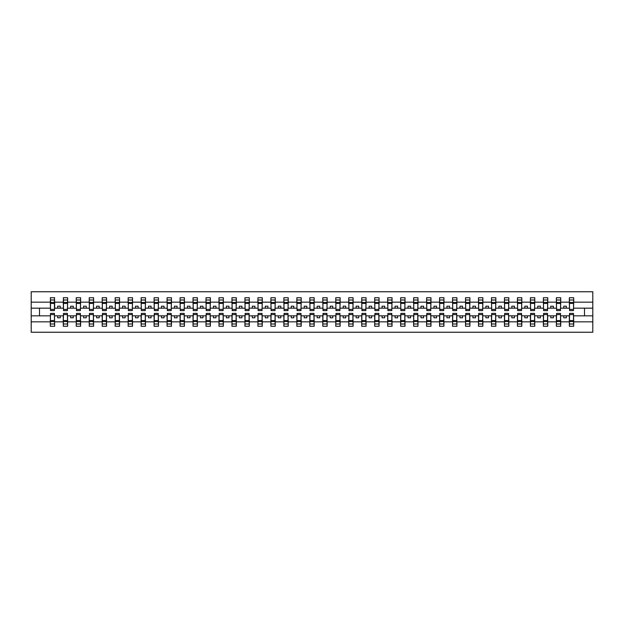 <?xml version="1.0" encoding="UTF-8"?>
<svg xmlns="http://www.w3.org/2000/svg" width="624" height="624" viewBox="0 0 624 624"><rect width="100%" height="100%" fill="white"/><g stroke="black" fill="none" stroke-linecap="round" stroke-linejoin="round"><path stroke-width="0.94" d="M50.505 314.285L50.302 321.836L31.2 321.836L31.2 332.241L592.8 332.241L592.8 321.836L573.698 321.836L573.698 326.274L569.338 326.274L569.548 313.404L573.495 313.404L573.495 320.564L569.548 320.564M569.548 314.285L569.338 315.838L563.737 315.838L563.737 317.811L566.327 317.811L566.327 315.838M569.338 326.274L569.338 315.838M573.495 314.285L573.698 321.836M556.569 314.285L556.366 315.838L550.758 315.838L550.758 317.811L553.355 317.811L553.355 315.838M569.338 321.836L560.726 321.836L560.726 326.274L556.366 326.274L556.366 315.838M560.516 314.285L560.726 321.836M543.598 314.285L543.387 315.838L537.779 315.838L537.779 317.811L540.376 317.811L540.376 315.838M556.366 321.836L547.747 321.836L547.747 326.274L543.387 326.274L543.387 315.838M547.537 314.285L547.747 321.836M530.618 314.285L530.408 315.838L524.807 315.838L524.807 317.811L527.405 317.811L527.405 315.838M543.387 321.836L534.768 321.836L534.768 326.274L530.408 326.274L530.408 315.838M534.565 314.285L534.768 321.836M517.647 314.285L517.436 315.838L511.828 315.838L511.828 317.811L514.426 317.811L514.426 315.838M530.408 321.836L521.797 321.836L521.797 326.274L517.436 326.274L517.436 315.838M521.586 314.285L521.797 321.836M504.668 314.285L504.457 315.838L498.857 315.838L498.857 317.811L501.446 317.811L501.446 315.838M517.436 321.836L508.817 321.836L508.817 326.274L504.457 326.274L504.457 315.838M508.615 314.285L508.817 321.836M491.689 314.285L491.486 315.838L485.878 315.838L485.878 317.811L488.475 317.811L488.475 315.838M504.457 321.836L495.846 321.836L495.846 326.274L491.486 326.274L491.486 315.838M495.635 314.285L495.846 321.836M478.717 314.285L478.507 315.838L472.898 315.838L472.898 317.811L475.496 317.811L475.496 315.838M491.486 321.836L482.867 321.836L482.867 326.274L478.507 326.274L478.507 315.838M482.656 314.285L482.867 321.836M465.738 314.285L465.535 315.838L459.927 315.838L459.927 317.811L462.524 317.811L462.524 315.838M478.507 321.836L469.895 321.836L469.895 326.274L465.535 326.274L465.535 315.838M469.685 314.285L469.895 321.836M452.767 314.285L452.556 315.838L446.948 315.838L446.948 317.811L449.545 317.811L449.545 315.838M465.535 321.836L456.916 321.836L456.916 326.274L452.556 326.274L452.556 315.838M456.706 314.285L456.916 321.836M439.787 314.285L439.577 315.838L433.976 315.838L433.976 317.811L436.566 317.811L436.566 315.838M452.556 321.836L443.937 321.836L443.937 326.274L439.577 326.274L439.577 315.838M443.734 314.285L443.937 321.836M426.808 314.285L426.605 315.838L420.997 315.838L420.997 317.811L423.595 317.811L423.595 315.838M439.577 321.836L430.966 321.836L430.966 326.274L426.605 326.274L426.605 315.838M430.755 314.285L430.966 321.836M413.837 314.285L413.626 315.838L408.026 315.838L408.026 317.811L410.615 317.811L410.615 315.838M426.605 321.836L417.986 321.836L417.986 326.274L413.626 326.274L413.626 315.838M417.784 314.285L417.986 321.836M400.858 314.285L400.655 315.838L395.047 315.838L395.047 317.811L397.644 317.811L397.644 315.838M413.626 321.836L405.015 321.836L405.015 326.274L400.655 326.274L400.655 315.838M404.804 314.285L405.015 321.836M387.886 314.285L387.676 315.838L382.067 315.838L382.067 317.811L384.665 317.811L384.665 315.838M400.655 321.836L392.036 321.836L392.036 326.274L387.676 326.274L387.676 315.838M391.825 314.285L392.036 321.836M374.907 314.285L374.696 315.838L369.096 315.838L369.096 317.811L371.686 317.811L371.686 315.838M387.676 321.836L379.057 321.836L379.057 326.274L374.696 326.274L374.696 315.838M378.854 314.285L379.057 321.836M361.928 314.285L361.725 315.838L356.117 315.838L356.117 317.811L358.714 317.811L358.714 315.838M374.696 321.836L366.085 321.836L366.085 326.274L361.725 326.274L361.725 315.838M365.875 314.285L366.085 321.836M348.956 314.285L348.746 315.838L343.145 315.838L343.145 317.811L345.735 317.811L345.735 315.838M361.725 321.836L353.106 321.836L353.106 326.274L348.746 326.274L348.746 315.838M352.903 314.285L353.106 321.836M335.977 314.285L335.774 315.838L330.166 315.838L330.166 317.811L332.764 317.811L332.764 315.838M348.746 321.836L340.135 321.836L340.135 326.274L335.774 326.274L335.774 315.838M339.924 314.285L340.135 321.836M323.006 314.285L322.795 315.838L317.187 315.838L317.187 317.811L319.784 317.811L319.784 315.838M335.774 321.836L327.155 321.836L327.155 326.274L322.795 326.274L322.795 315.838M326.945 314.285L327.155 321.836M310.027 314.285L309.824 315.838L304.216 315.838L304.216 317.811L306.813 317.811L306.813 315.838M322.795 321.836L314.176 321.836L314.176 326.274L309.824 326.274L309.824 315.838M313.973 314.285L314.176 321.836M297.055 314.285L296.845 315.838L291.236 315.838L291.236 317.811L293.834 317.811L293.834 315.838M309.824 321.836L301.205 321.836L301.205 326.274L296.845 326.274L296.845 315.838M300.994 314.285L301.205 321.836M284.076 314.285L283.865 315.838L278.265 315.838L278.265 317.811L280.855 317.811L280.855 315.838M296.845 321.836L288.226 321.836L288.226 326.274L283.865 326.274L283.865 315.838M288.023 314.285L288.226 321.836M271.097 314.285L270.894 315.838L265.286 315.838L265.286 317.811L267.883 317.811L267.883 315.838M283.865 321.836L275.254 321.836L275.254 326.274L270.894 326.274L270.894 315.838M275.044 314.285L275.254 321.836M258.125 314.285L257.915 315.838L252.314 315.838L252.314 317.811L254.904 317.811L254.904 315.838M270.894 321.836L262.275 321.836L262.275 326.274L257.915 326.274L257.915 315.838M262.072 314.285L262.275 321.836M245.146 314.285L244.943 315.838L239.335 315.838L239.335 317.811L241.933 317.811L241.933 315.838M257.915 321.836L249.304 321.836L249.304 326.274L244.943 326.274L244.943 315.838M249.093 314.285L249.304 321.836M232.175 314.285L231.964 315.838L226.356 315.838L226.356 317.811L228.953 317.811L228.953 315.838M244.943 321.836L236.324 321.836L236.324 326.274L231.964 326.274L231.964 315.838M236.114 314.285L236.324 321.836M219.196 314.285L218.985 315.838L213.385 315.838L213.385 317.811L215.974 317.811L215.974 315.838M231.964 321.836L223.345 321.836L223.345 326.274L218.985 326.274L218.985 315.838M223.142 314.285L223.345 321.836M206.216 314.285L206.014 315.838L200.405 315.838L200.405 317.811L203.003 317.811L203.003 315.838M218.985 321.836L210.374 321.836L210.374 326.274L206.014 326.274L206.014 315.838M210.163 314.285L210.374 321.836M193.245 314.285L193.034 315.838L187.434 315.838L187.434 317.811L190.024 317.811L190.024 315.838M206.014 321.836L197.395 321.836L197.395 326.274L193.034 326.274L193.034 315.838M197.192 314.285L197.395 321.836M180.266 314.285L180.063 315.838L174.455 315.838L174.455 317.811L177.052 317.811L177.052 315.838M193.034 321.836L184.423 321.836L184.423 326.274L180.063 326.274L180.063 315.838M184.213 314.285L184.423 321.836M167.294 314.285L167.084 315.838L161.476 315.838L161.476 317.811L164.073 317.811L164.073 315.838M180.063 321.836L171.444 321.836L171.444 326.274L167.084 326.274L167.084 315.838M171.233 314.285L171.444 321.836M154.315 314.285L154.105 315.838L148.504 315.838L148.504 317.811L151.102 317.811L151.102 315.838M167.084 321.836L158.465 321.836L158.465 326.274L154.105 326.274L154.105 315.838M158.262 314.285L158.465 321.836M141.344 314.285L141.133 315.838L135.525 315.838L135.525 317.811L138.122 317.811L138.122 315.838M154.105 321.836L145.493 321.836L145.493 326.274L141.133 326.274L141.133 315.838M145.283 314.285L145.493 321.836M128.365 314.285L128.154 315.838L122.554 315.838L122.554 317.811L125.143 317.811L125.143 315.838M141.133 321.836L132.514 321.836L132.514 326.274L128.154 326.274L128.154 315.838M132.311 314.285L132.514 321.836M115.385 314.285L115.183 315.838L109.574 315.838L109.574 317.811L112.172 317.811L112.172 315.838M128.154 321.836L119.543 321.836L119.543 326.274L115.183 326.274L115.183 315.838M119.332 314.285L119.543 321.836M102.414 314.285L102.203 315.838L96.595 315.838L96.595 317.811L99.193 317.811L99.193 315.838M115.183 321.836L106.564 321.836L106.564 326.274L102.203 326.274L102.203 315.838M106.353 314.285L106.564 321.836M89.435 314.285L89.232 315.838L83.624 315.838L83.624 317.811L86.221 317.811L86.221 315.838M102.203 321.836L93.592 321.836L93.592 326.274L89.232 326.274L89.232 315.838M93.382 314.285L93.592 321.836M76.463 314.285L76.253 315.838L70.645 315.838L70.645 317.811L73.242 317.811L73.242 315.838M89.232 321.836L80.613 321.836L80.613 326.274L76.253 326.274L76.253 315.838M80.402 314.285L80.613 321.836M63.484 314.285L63.274 315.838L57.673 315.838L57.673 317.811L60.263 317.811L60.263 315.838M76.253 321.836L67.634 321.836L67.634 326.274L63.274 326.274L63.274 315.838M67.431 314.285L67.634 321.836M569.548 309.387L573.495 309.387L573.495 310.596L569.548 310.596L569.338 297.726L569.338 302.164L560.726 302.164L560.516 309.715M569.548 309.715L569.338 302.164M556.569 309.387L560.516 309.387L560.516 310.596L556.569 310.596L556.366 297.726L556.366 302.164L547.747 302.164L547.537 309.715M556.569 309.715L556.366 302.164M543.598 309.387L547.537 309.387L547.537 310.596L543.598 310.596L543.387 297.726L543.387 302.164L534.768 302.164L534.565 309.715M543.598 309.715L543.387 302.164M530.618 309.387L534.565 309.387L534.565 310.596L530.618 310.596L530.408 297.726L530.408 302.164L521.797 302.164L521.586 309.715M530.618 309.715L530.408 302.164M517.647 309.387L521.586 309.387L521.586 310.596L517.647 310.596L517.436 297.726L517.436 302.164L508.817 302.164L508.615 309.715M517.647 309.715L517.436 302.164M504.668 309.387L508.615 309.387L508.615 310.596L504.668 310.596L504.457 297.726L504.457 302.164L495.846 302.164L495.635 309.715M504.668 309.715L504.457 302.164M491.689 309.387L495.635 309.387L495.635 310.596L491.689 310.596L491.486 297.726L491.486 302.164L482.867 302.164L482.656 309.715M491.689 309.715L491.486 302.164M478.717 309.387L482.656 309.387L482.656 310.596L478.717 310.596L478.507 297.726L478.507 302.164L469.895 302.164L469.685 309.715M478.717 309.715L478.507 302.164M465.738 309.387L469.685 309.387L469.685 310.596L465.738 310.596L465.535 297.726L465.535 302.164L456.916 302.164L456.706 309.715M465.738 309.715L465.535 302.164M452.767 309.387L456.706 309.387L456.706 310.596L452.767 310.596L452.556 297.726L452.556 302.164L443.937 302.164L443.734 309.715M452.767 309.715L452.556 302.164M439.787 309.387L443.734 309.387L443.734 310.596L439.787 310.596L439.577 297.726L439.577 302.164L430.966 302.164L430.755 309.715M439.787 309.715L439.577 302.164M426.808 309.387L430.755 309.387L430.755 310.596L426.808 310.596L426.605 297.726L426.605 302.164L417.986 302.164L417.784 309.715M426.808 309.715L426.605 302.164M413.837 309.387L417.784 309.387L417.784 310.596L413.837 310.596L413.626 297.726L413.626 302.164L405.015 302.164L404.804 309.715M413.837 309.715L413.626 302.164M400.858 309.387L404.804 309.387L404.804 310.596L400.858 310.596L400.655 297.726L400.655 302.164L392.036 302.164L391.825 309.715M400.858 309.715L400.655 302.164M387.886 309.387L391.825 309.387L391.825 310.596L387.886 310.596L387.676 297.726L387.676 302.164L379.057 302.164L378.854 309.715M387.886 309.715L387.676 302.164M374.907 309.387L378.854 309.387L378.854 310.596L374.907 310.596L374.696 297.726L374.696 302.164L366.085 302.164L365.875 309.715M374.907 309.715L374.696 302.164M361.928 309.387L365.875 309.387L365.875 310.596L361.928 310.596L361.725 297.726L361.725 302.164L353.106 302.164L352.903 309.715M361.928 309.715L361.725 302.164M348.956 309.387L352.903 309.387L352.903 310.596L348.956 310.596L348.746 297.726L348.746 302.164L340.135 302.164L339.924 309.715M348.956 309.715L348.746 302.164M335.977 309.387L339.924 309.387L339.924 310.596L335.977 310.596L335.774 297.726L335.774 302.164L327.155 302.164L326.945 309.715M335.977 309.715L335.774 302.164M323.006 309.387L326.945 309.387L326.945 310.596L323.006 310.596L322.795 297.726L322.795 302.164L314.176 302.164L313.973 309.715M323.006 309.715L322.795 302.164M310.027 309.387L313.973 309.387L313.973 310.596L310.027 310.596L309.824 297.726L309.824 302.164L301.205 302.164L300.994 309.715M310.027 309.715L309.824 302.164M297.055 309.387L300.994 309.387L300.994 310.596L297.055 310.596L296.845 297.726L296.845 302.164L288.226 302.164L288.023 309.715M297.055 309.715L296.845 302.164M284.076 309.387L288.023 309.387L288.023 310.596L284.076 310.596L283.865 297.726L283.865 302.164L275.254 302.164L275.044 309.715M284.076 309.715L283.865 302.164M271.097 309.387L275.044 309.387L275.044 310.596L271.097 310.596L270.894 297.726L270.894 302.164L262.275 302.164L262.072 309.715M271.097 309.715L270.894 302.164M258.125 309.387L262.072 309.387L262.072 310.596L258.125 310.596L257.915 297.726L257.915 302.164L249.304 302.164L249.093 309.715M258.125 309.715L257.915 302.164M245.146 309.387L249.093 309.387L249.093 310.596L245.146 310.596L244.943 297.726L244.943 302.164L236.324 302.164L236.114 309.715M245.146 309.715L244.943 302.164M232.175 309.387L236.114 309.387L236.114 310.596L232.175 310.596L231.964 297.726L231.964 302.164L223.345 302.164L223.142 309.715M232.175 309.715L231.964 302.164M219.196 309.387L223.142 309.387L223.142 310.596L219.196 310.596L218.985 297.726L218.985 302.164L210.374 302.164L210.163 309.715M219.196 309.715L218.985 302.164M206.216 309.387L210.163 309.387L210.163 310.596L206.216 310.596L206.014 297.726L206.014 302.164L197.395 302.164L197.192 309.715M206.216 309.715L206.014 302.164M193.245 309.387L197.192 309.387L197.192 310.596L193.245 310.596L193.034 297.726L193.034 302.164L184.423 302.164L184.213 309.715M193.245 309.715L193.034 302.164M180.266 309.387L184.213 309.387L184.213 310.596L180.266 310.596L180.063 297.726L180.063 302.164L171.444 302.164L171.233 309.715M180.266 309.715L180.063 302.164M167.294 309.387L171.233 309.387L171.233 310.596L167.294 310.596L167.084 297.726L167.084 302.164L158.465 302.164L158.262 309.715M167.294 309.715L167.084 302.164M154.315 309.387L158.262 309.387L158.262 310.596L154.315 310.596L154.105 297.726L154.105 302.164L145.493 302.164L145.283 309.715M154.315 309.715L154.105 302.164M141.344 309.387L145.283 309.387L145.283 310.596L141.344 310.596L141.133 297.726L141.133 302.164L132.514 302.164L132.311 309.715M141.344 309.715L141.133 302.164M128.365 309.387L132.311 309.387L132.311 310.596L128.365 310.596L128.154 297.726L128.154 302.164L119.543 302.164L119.332 309.715M128.365 309.715L128.154 302.164M115.385 309.387L119.332 309.387L119.332 310.596L115.385 310.596L115.183 297.726L115.183 302.164L106.564 302.164L106.353 309.715M115.385 309.715L115.183 302.164M102.414 309.387L106.353 309.387L106.353 310.596L102.414 310.596L102.203 297.726L102.203 302.164L93.592 302.164L93.382 309.715M102.414 309.715L102.203 302.164M89.435 309.387L93.382 309.387L93.382 310.596L89.435 310.596L89.232 297.726L89.232 302.164L80.613 302.164L80.402 309.715M89.435 309.715L89.232 302.164M76.463 309.387L80.402 309.387L80.402 310.596L76.463 310.596L76.253 297.726L76.253 302.164L67.634 302.164L67.431 309.715M76.463 309.715L76.253 302.164M63.484 309.387L67.431 309.387L67.431 310.596L63.484 310.596L63.484 297.726L63.274 302.164L54.662 302.164L54.452 297.726L54.452 310.596L50.505 310.596L50.505 303.436L54.452 303.436M63.484 309.715L63.274 302.164M50.302 321.836L50.302 326.274L54.662 326.274L54.452 314.285M50.505 303.436L50.505 297.726L50.302 302.164L31.2 302.164L31.2 291.759L592.8 291.759L592.8 302.164L573.698 302.164L573.495 309.715M50.505 309.715L50.302 302.164M569.338 297.726L573.698 297.726L573.698 302.164M556.366 297.726L560.726 297.726L560.726 302.164M543.387 297.726L547.747 297.726L547.747 302.164M530.408 297.726L534.768 297.726L534.768 302.164M517.436 297.726L521.797 297.726L521.797 302.164M504.457 297.726L508.817 297.726L508.817 302.164M491.486 297.726L495.846 297.726L495.846 302.164M478.507 297.726L482.867 297.726L482.867 302.164M465.535 297.726L469.895 297.726L469.895 302.164M452.556 297.726L456.916 297.726L456.916 302.164M439.577 297.726L443.937 297.726L443.937 302.164M426.605 297.726L430.966 297.726L430.966 302.164M413.626 297.726L417.986 297.726L417.986 302.164M400.655 297.726L405.015 297.726L405.015 302.164M387.676 297.726L392.036 297.726L392.036 302.164M374.696 297.726L379.057 297.726L379.057 302.164M361.725 297.726L366.085 297.726L366.085 302.164M348.746 297.726L353.106 297.726L353.106 302.164M335.774 297.726L340.135 297.726L340.135 302.164M322.795 297.726L327.155 297.726L327.155 302.164M309.824 297.726L314.176 297.726L314.176 302.164M296.845 297.726L301.205 297.726L301.205 302.164M283.865 297.726L288.226 297.726L288.226 302.164M270.894 297.726L275.254 297.726L275.254 302.164M257.915 297.726L262.275 297.726L262.275 302.164M244.943 297.726L249.304 297.726L249.304 302.164M231.964 297.726L236.324 297.726L236.324 302.164M218.985 297.726L223.345 297.726L223.345 302.164M206.014 297.726L210.374 297.726L210.374 302.164M193.034 297.726L197.395 297.726L197.395 302.164M180.063 297.726L184.423 297.726L184.423 302.164M167.084 297.726L171.444 297.726L171.444 302.164M154.105 297.726L158.465 297.726L158.465 302.164M141.133 297.726L145.493 297.726L145.493 302.164M128.154 297.726L132.514 297.726L132.514 302.164M115.183 297.726L119.543 297.726L119.543 302.164M102.203 297.726L106.564 297.726L106.564 302.164M89.232 297.726L93.592 297.726L93.592 302.164M76.253 297.726L80.613 297.726L80.613 302.164M63.274 297.726L67.634 297.726L67.634 302.164M63.274 321.836L54.662 321.836M50.302 297.726L54.662 297.726M563.737 315.838L560.726 315.838M569.338 308.162L566.327 308.162L566.327 306.189L563.737 306.189L563.737 308.162L560.726 308.162M563.737 308.162L566.327 308.162M550.758 315.838L547.747 315.838M556.366 308.162L553.355 308.162L553.355 306.189L550.758 306.189L550.758 308.162L547.747 308.162M550.758 308.162L553.355 308.162M537.779 315.838L534.768 315.838M543.387 308.162L540.376 308.162L540.376 306.189L537.779 306.189L537.779 308.162L534.768 308.162M537.779 308.162L540.376 308.162M524.807 315.838L521.797 315.838M530.408 308.162L527.405 308.162L527.405 306.189L524.807 306.189L524.807 308.162L521.797 308.162M524.807 308.162L527.405 308.162M511.828 315.838L508.817 315.838M517.436 308.162L514.426 308.162L514.426 306.189L511.828 306.189L511.828 308.162L508.817 308.162M511.828 308.162L514.426 308.162M498.857 315.838L495.846 315.838M504.457 308.162L501.446 308.162L501.446 306.189L498.857 306.189L498.857 308.162L495.846 308.162M498.857 308.162L501.446 308.162M485.878 315.838L482.867 315.838M491.486 308.162L488.475 308.162L488.475 306.189L485.878 306.189L485.878 308.162L482.867 308.162M485.878 308.162L488.475 308.162M472.898 315.838L469.895 315.838M478.507 308.162L475.496 308.162L475.496 306.189L472.898 306.189L472.898 308.162L469.895 308.162M472.898 308.162L475.496 308.162M459.927 315.838L456.916 315.838M465.535 308.162L462.524 308.162L462.524 306.189L459.927 306.189L459.927 308.162L456.916 308.162M459.927 308.162L462.524 308.162M446.948 315.838L443.937 315.838M452.556 308.162L449.545 308.162L449.545 306.189L446.948 306.189L446.948 308.162L443.937 308.162M446.948 308.162L449.545 308.162M433.976 315.838L430.966 315.838M439.577 308.162L436.566 308.162L436.566 306.189L433.976 306.189L433.976 308.162L430.966 308.162M433.976 308.162L436.566 308.162M420.997 315.838L417.986 315.838M426.605 308.162L423.595 308.162L423.595 306.189L420.997 306.189L420.997 308.162L417.986 308.162M420.997 308.162L423.595 308.162M408.026 315.838L405.015 315.838M413.626 308.162L410.615 308.162L410.615 306.189L408.026 306.189L408.026 308.162L405.015 308.162M408.026 308.162L410.615 308.162M395.047 315.838L392.036 315.838M400.655 308.162L397.644 308.162L397.644 306.189L395.047 306.189L395.047 308.162L392.036 308.162M395.047 308.162L397.644 308.162M382.067 315.838L379.057 315.838M387.676 308.162L384.665 308.162L384.665 306.189L382.067 306.189L382.067 308.162L379.057 308.162M382.067 308.162L384.665 308.162M369.096 315.838L366.085 315.838M374.696 308.162L371.686 308.162L371.686 306.189L369.096 306.189L369.096 308.162L366.085 308.162M369.096 308.162L371.686 308.162M356.117 315.838L353.106 315.838M361.725 308.162L358.714 308.162L358.714 306.189L356.117 306.189L356.117 308.162L353.106 308.162M356.117 308.162L358.714 308.162M343.145 315.838L340.135 315.838M348.746 308.162L345.735 308.162L345.735 306.189L343.145 306.189L343.145 308.162L340.135 308.162M343.145 308.162L345.735 308.162M330.166 315.838L327.155 315.838M335.774 308.162L332.764 308.162L332.764 306.189L330.166 306.189L330.166 308.162L327.155 308.162M330.166 308.162L332.764 308.162M317.187 315.838L314.176 315.838M322.795 308.162L319.784 308.162L319.784 306.189L317.187 306.189L317.187 308.162L314.176 308.162M317.187 308.162L319.784 308.162M304.216 315.838L301.205 315.838M309.824 308.162L306.813 308.162L306.813 306.189L304.216 306.189L304.216 308.162L301.205 308.162M304.216 308.162L306.813 308.162M291.236 315.838L288.226 315.838M296.845 308.162L293.834 308.162L293.834 306.189L291.236 306.189L291.236 308.162L288.226 308.162M291.236 308.162L293.834 308.162M278.265 315.838L275.254 315.838M283.865 308.162L280.855 308.162L280.855 306.189L278.265 306.189L278.265 308.162L275.254 308.162M278.265 308.162L280.855 308.162M265.286 315.838L262.275 315.838M270.894 308.162L267.883 308.162L267.883 306.189L265.286 306.189L265.286 308.162L262.275 308.162M265.286 308.162L267.883 308.162M252.314 315.838L249.304 315.838M257.915 308.162L254.904 308.162L254.904 306.189L252.314 306.189L252.314 308.162L249.304 308.162M252.314 308.162L254.904 308.162M239.335 315.838L236.324 315.838M244.943 308.162L241.933 308.162L241.933 306.189L239.335 306.189L239.335 308.162L236.324 308.162M239.335 308.162L241.933 308.162M226.356 315.838L223.345 315.838M231.964 308.162L228.953 308.162L228.953 306.189L226.356 306.189L226.356 308.162L223.345 308.162M226.356 308.162L228.953 308.162M213.385 315.838L210.374 315.838M218.985 308.162L215.974 308.162L215.974 306.189L213.385 306.189L213.385 308.162L210.374 308.162M213.385 308.162L215.974 308.162M200.405 315.838L197.395 315.838M206.014 308.162L203.003 308.162L203.003 306.189L200.405 306.189L200.405 308.162L197.395 308.162M200.405 308.162L203.003 308.162M187.434 315.838L184.423 315.838M193.034 308.162L190.024 308.162L190.024 306.189L187.434 306.189L187.434 308.162L184.423 308.162M187.434 308.162L190.024 308.162M174.455 315.838L171.444 315.838M180.063 308.162L177.052 308.162L177.052 306.189L174.455 306.189L174.455 308.162L171.444 308.162M174.455 308.162L177.052 308.162M161.476 315.838L158.465 315.838M167.084 308.162L164.073 308.162L164.073 306.189L161.476 306.189L161.476 308.162L158.465 308.162M161.476 308.162L164.073 308.162M148.504 315.838L145.493 315.838M154.105 308.162L151.102 308.162L151.102 306.189L148.504 306.189L148.504 308.162L145.493 308.162M148.504 308.162L151.102 308.162M135.525 315.838L132.514 315.838M141.133 308.162L138.122 308.162L138.122 306.189L135.525 306.189L135.525 308.162L132.514 308.162M135.525 308.162L138.122 308.162M122.554 315.838L119.543 315.838M128.154 308.162L125.143 308.162L125.143 306.189L122.554 306.189L122.554 308.162L119.543 308.162M122.554 308.162L125.143 308.162M109.574 315.838L106.564 315.838M115.183 308.162L112.172 308.162L112.172 306.189L109.574 306.189L109.574 308.162L106.564 308.162M109.574 308.162L112.172 308.162M96.595 315.838L93.592 315.838M102.203 308.162L99.193 308.162L99.193 306.189L96.595 306.189L96.595 308.162L93.592 308.162M96.595 308.162L99.193 308.162M83.624 315.838L80.613 315.838M89.232 308.162L86.221 308.162L86.221 306.189L83.624 306.189L83.624 308.162L80.613 308.162M83.624 308.162L86.221 308.162M70.645 315.838L67.634 315.838M76.253 308.162L73.242 308.162L73.242 306.189L70.645 306.189L70.645 308.162L67.634 308.162M70.645 308.162L73.242 308.162M57.673 315.838L54.662 315.838M63.274 308.162L60.263 308.162L60.263 306.189L57.673 306.189L57.673 308.162L54.662 308.162L54.662 302.164M57.673 308.162L60.263 308.162M54.662 308.162L54.452 309.715M50.302 315.838L31.2 315.838L31.2 302.164M31.2 321.836L31.2 315.838M50.302 308.162L31.2 308.162M592.8 321.836L592.8 302.164M39.507 315.838L39.507 308.162M592.8 308.162L584.493 308.162L584.493 315.838L573.698 315.838M592.8 315.838L584.493 315.838M584.493 308.162L573.698 308.162M50.505 302.429L54.452 302.429M50.302 326.274L50.505 313.404L54.452 313.404L54.452 320.564L50.505 320.564M54.452 320.564L54.662 326.274M54.452 321.571L50.505 321.571M67.634 297.726L67.431 309.387M63.484 303.436L67.431 303.436M63.484 302.429L67.431 302.429M80.613 297.726L80.402 309.387M76.463 303.436L80.402 303.436M76.463 302.429L80.402 302.429M93.592 297.726L93.382 309.387M89.435 303.436L93.382 303.436M89.435 302.429L93.382 302.429M106.564 297.726L106.353 309.387M102.414 303.436L106.353 303.436M102.414 302.429L106.353 302.429M63.274 326.274L63.484 313.404L67.431 313.404L67.431 320.564L63.484 320.564M67.431 320.564L67.634 326.274M67.431 321.571L63.484 321.571M76.253 326.274L76.463 313.404L80.402 313.404L80.402 320.564L76.463 320.564M80.402 320.564L80.613 326.274M80.402 321.571L76.463 321.571M89.232 326.274L89.435 313.404L93.382 313.404L93.382 320.564L89.435 320.564M93.382 320.564L93.592 326.274M93.382 321.571L89.435 321.571M102.203 326.274L102.414 313.404L106.353 313.404L106.353 320.564L102.414 320.564M106.353 320.564L106.564 326.274M106.353 321.571L102.414 321.571M119.543 297.726L119.332 309.387M115.385 303.436L119.332 303.436M115.385 302.429L119.332 302.429M115.183 326.274L115.385 313.404L119.332 313.404L119.332 320.564L115.385 320.564M119.332 320.564L119.543 326.274M119.332 321.571L115.385 321.571M132.514 297.726L132.311 309.387M128.365 303.436L132.311 303.436M128.365 302.429L132.311 302.429M128.154 326.274L128.365 313.404L132.311 313.404L132.311 320.564L128.365 320.564M132.311 320.564L132.514 326.274M132.311 321.571L128.365 321.571M145.493 297.726L145.283 309.387M141.344 303.436L145.283 303.436M141.344 302.429L145.283 302.429M141.133 326.274L141.344 313.404L145.283 313.404L145.283 320.564L141.344 320.564M145.283 320.564L145.493 326.274M145.283 321.571L141.344 321.571M158.465 297.726L158.262 309.387M154.315 303.436L158.262 303.436M154.315 302.429L158.262 302.429M154.105 326.274L154.315 313.404L158.262 313.404L158.262 320.564L154.315 320.564M158.262 320.564L158.465 326.274M158.262 321.571L154.315 321.571M171.444 297.726L171.233 309.387M167.294 303.436L171.233 303.436M167.294 302.429L171.233 302.429M167.084 326.274L167.294 313.404L171.233 313.404L171.233 320.564L167.294 320.564M171.233 320.564L171.444 326.274M171.233 321.571L167.294 321.571M184.423 297.726L184.213 309.387M180.266 303.436L184.213 303.436M180.266 302.429L184.213 302.429M180.063 326.274L180.266 313.404L184.213 313.404L184.213 320.564L180.266 320.564M184.213 320.564L184.423 326.274M184.213 321.571L180.266 321.571M197.395 297.726L197.192 309.387M193.245 303.436L197.192 303.436M193.245 302.429L197.192 302.429M193.034 326.274L193.245 313.404L197.192 313.404L197.192 320.564L193.245 320.564M197.192 320.564L197.395 326.274M197.192 321.571L193.245 321.571M210.374 297.726L210.163 309.387M206.216 303.436L210.163 303.436M206.216 302.429L210.163 302.429M206.014 326.274L206.216 313.404L210.163 313.404L210.163 320.564L206.216 320.564M210.163 320.564L210.374 326.274M210.163 321.571L206.216 321.571M223.345 297.726L223.142 309.387M219.196 303.436L223.142 303.436M219.196 302.429L223.142 302.429M218.985 326.274L219.196 313.404L223.142 313.404L223.142 320.564L219.196 320.564M223.142 320.564L223.345 326.274M223.142 321.571L219.196 321.571M236.324 297.726L236.114 309.387M232.175 303.436L236.114 303.436M232.175 302.429L236.114 302.429M231.964 326.274L232.175 313.404L236.114 313.404L236.114 320.564L232.175 320.564M236.114 320.564L236.324 326.274M236.114 321.571L232.175 321.571M249.304 297.726L249.093 309.387M245.146 303.436L249.093 303.436M245.146 302.429L249.093 302.429M244.943 326.274L245.146 313.404L249.093 313.404L249.093 320.564L245.146 320.564M249.093 320.564L249.304 326.274M249.093 321.571L245.146 321.571M262.275 297.726L262.072 309.387M258.125 303.436L262.072 303.436M258.125 302.429L262.072 302.429M257.915 326.274L258.125 313.404L262.072 313.404L262.072 320.564L258.125 320.564M262.072 320.564L262.275 326.274M262.072 321.571L258.125 321.571M275.254 297.726L275.044 309.387M271.097 303.436L275.044 303.436M271.097 302.429L275.044 302.429M288.226 297.726L288.023 309.387M284.076 303.436L288.023 303.436M284.076 302.429L288.023 302.429M301.205 297.726L300.994 309.387M297.055 303.436L300.994 303.436M297.055 302.429L300.994 302.429M314.176 297.726L313.973 309.387M310.027 303.436L313.973 303.436M310.027 302.429L313.973 302.429M327.155 297.726L326.945 309.387M323.006 303.436L326.945 303.436M323.006 302.429L326.945 302.429M340.135 297.726L339.924 309.387M335.977 303.436L339.924 303.436M335.977 302.429L339.924 302.429M353.106 297.726L352.903 309.387M348.956 303.436L352.903 303.436M348.956 302.429L352.903 302.429M270.894 326.274L271.097 313.404L275.044 313.404L275.044 320.564L271.097 320.564M275.044 320.564L275.254 326.274M275.044 321.571L271.097 321.571M283.865 326.274L284.076 313.404L288.023 313.404L288.023 320.564L284.076 320.564M288.023 320.564L288.226 326.274M288.023 321.571L284.076 321.571M296.845 326.274L297.055 313.404L300.994 313.404L300.994 320.564L297.055 320.564M300.994 320.564L301.205 326.274M300.994 321.571L297.055 321.571M309.824 326.274L310.027 313.404L313.973 313.404L313.973 320.564L310.027 320.564M313.973 320.564L314.176 326.274M313.973 321.571L310.027 321.571M322.795 326.274L323.006 313.404L326.945 313.404L326.945 320.564L323.006 320.564M326.945 320.564L327.155 326.274M326.945 321.571L323.006 321.571M335.774 326.274L335.977 313.404L339.924 313.404L339.924 320.564L335.977 320.564M339.924 320.564L340.135 326.274M339.924 321.571L335.977 321.571M348.746 326.274L348.956 313.404L352.903 313.404L352.903 320.564L348.956 320.564M352.903 320.564L353.106 326.274M352.903 321.571L348.956 321.571M366.085 297.726L365.875 309.387M361.928 303.436L365.875 303.436M361.928 302.429L365.875 302.429M361.725 326.274L361.928 313.404L365.875 313.404L365.875 320.564L361.928 320.564M365.875 320.564L366.085 326.274M365.875 321.571L361.928 321.571M379.057 297.726L378.854 309.387M374.907 303.436L378.854 303.436M374.907 302.429L378.854 302.429M374.696 326.274L374.907 313.404L378.854 313.404L378.854 320.564L374.907 320.564M378.854 320.564L379.057 326.274M378.854 321.571L374.907 321.571M392.036 297.726L391.825 309.387M387.886 303.436L391.825 303.436M387.886 302.429L391.825 302.429M387.676 326.274L387.886 313.404L391.825 313.404L391.825 320.564L387.886 320.564M391.825 320.564L392.036 326.274M391.825 321.571L387.886 321.571M405.015 297.726L404.804 309.387M400.858 303.436L404.804 303.436M400.858 302.429L404.804 302.429M400.655 326.274L400.858 313.404L404.804 313.404L404.804 320.564L400.858 320.564M404.804 320.564L405.015 326.274M404.804 321.571L400.858 321.571M417.986 297.726L417.784 309.387M413.837 303.436L417.784 303.436M413.837 302.429L417.784 302.429M413.626 326.274L413.837 313.404L417.784 313.404L417.784 320.564L413.837 320.564M417.784 320.564L417.986 326.274M417.784 321.571L413.837 321.571M430.966 297.726L430.755 309.387M426.808 303.436L430.755 303.436M426.808 302.429L430.755 302.429M426.605 326.274L426.808 313.404L430.755 313.404L430.755 320.564L426.808 320.564M430.755 320.564L430.966 326.274M430.755 321.571L426.808 321.571M443.937 297.726L443.734 309.387M439.787 303.436L443.734 303.436M439.787 302.429L443.734 302.429M439.577 326.274L439.787 313.404L443.734 313.404L443.734 320.564L439.787 320.564M443.734 320.564L443.937 326.274M443.734 321.571L439.787 321.571M456.916 297.726L456.706 309.387M452.767 303.436L456.706 303.436M452.767 302.429L456.706 302.429M452.556 326.274L452.767 313.404L456.706 313.404L456.706 320.564L452.767 320.564M456.706 320.564L456.916 326.274M456.706 321.571L452.767 321.571M469.895 297.726L469.685 309.387M465.738 303.436L469.685 303.436M465.738 302.429L469.685 302.429M465.535 326.274L465.738 313.404L469.685 313.404L469.685 320.564L465.738 320.564M469.685 320.564L469.895 326.274M469.685 321.571L465.738 321.571M482.867 297.726L482.656 309.387M478.717 303.436L482.656 303.436M478.717 302.429L482.656 302.429M478.507 326.274L478.717 313.404L482.656 313.404L482.656 320.564L478.717 320.564M482.656 320.564L482.867 326.274M482.656 321.571L478.717 321.571M495.846 297.726L495.635 309.387M491.689 303.436L495.635 303.436M491.689 302.429L495.635 302.429M491.486 326.274L491.689 313.404L495.635 313.404L495.635 320.564L491.689 320.564M495.635 320.564L495.846 326.274M495.635 321.571L491.689 321.571M508.817 297.726L508.615 309.387M504.668 303.436L508.615 303.436M504.668 302.429L508.615 302.429M504.457 326.274L504.668 313.404L508.615 313.404L508.615 320.564L504.668 320.564M508.615 320.564L508.817 326.274M508.615 321.571L504.668 321.571M521.797 297.726L521.586 309.387M517.647 303.436L521.586 303.436M517.647 302.429L521.586 302.429M517.436 326.274L517.647 313.404L521.586 313.404L521.586 320.564L517.647 320.564M521.586 320.564L521.797 326.274M521.586 321.571L517.647 321.571M534.768 297.726L534.565 309.387M530.618 303.436L534.565 303.436M530.618 302.429L534.565 302.429M530.408 326.274L530.618 313.404L534.565 313.404L534.565 320.564L530.618 320.564M534.565 320.564L534.768 326.274M534.565 321.571L530.618 321.571M547.747 297.726L547.537 309.387M543.598 303.436L547.537 303.436M543.598 302.429L547.537 302.429M543.387 326.274L543.598 313.404L547.537 313.404L547.537 320.564L543.598 320.564M547.537 320.564L547.747 326.274M547.537 321.571L543.598 321.571M560.726 297.726L560.516 309.387M556.569 303.436L560.516 303.436M556.569 302.429L560.516 302.429M556.366 326.274L556.569 313.404L560.516 313.404L560.516 320.564L556.569 320.564M560.516 320.564L560.726 326.274M560.516 321.571L556.569 321.571M573.698 297.726L573.495 309.387M569.548 303.436L573.495 303.436M569.548 302.429L573.495 302.429M573.495 320.564L573.698 326.274M573.495 321.571L569.548 321.571M50.505 309.387L54.452 309.387M50.505 299.996L54.452 299.996M54.452 314.613L50.505 314.613M54.452 324.004L50.505 324.004M63.484 299.996L67.431 299.996M76.463 299.996L80.402 299.996M89.435 299.996L93.382 299.996M102.414 299.996L106.353 299.996M67.431 314.613L63.484 314.613M67.431 324.004L63.484 324.004M80.402 314.613L76.463 314.613M80.402 324.004L76.463 324.004M93.382 314.613L89.435 314.613M93.382 324.004L89.435 324.004M106.353 314.613L102.414 314.613M106.353 324.004L102.414 324.004M115.385 299.996L119.332 299.996M119.332 314.613L115.385 314.613M119.332 324.004L115.385 324.004M128.365 299.996L132.311 299.996M132.311 314.613L128.365 314.613M132.311 324.004L128.365 324.004M141.344 299.996L145.283 299.996M145.283 314.613L141.344 314.613M145.283 324.004L141.344 324.004M154.315 299.996L158.262 299.996M158.262 314.613L154.315 314.613M158.262 324.004L154.315 324.004M167.294 299.996L171.233 299.996M171.233 314.613L167.294 314.613M171.233 324.004L167.294 324.004M180.266 299.996L184.213 299.996M184.213 314.613L180.266 314.613M184.213 324.004L180.266 324.004M193.245 299.996L197.192 299.996M197.192 314.613L193.245 314.613M197.192 324.004L193.245 324.004M206.216 299.996L210.163 299.996M210.163 314.613L206.216 314.613M210.163 324.004L206.216 324.004M219.196 299.996L223.142 299.996M223.142 314.613L219.196 314.613M223.142 324.004L219.196 324.004M232.175 299.996L236.114 299.996M236.114 314.613L232.175 314.613M236.114 324.004L232.175 324.004M245.146 299.996L249.093 299.996M249.093 314.613L245.146 314.613M249.093 324.004L245.146 324.004M258.125 299.996L262.072 299.996M262.072 314.613L258.125 314.613M262.072 324.004L258.125 324.004M271.097 299.996L275.044 299.996M284.076 299.996L288.023 299.996M297.055 299.996L300.994 299.996M310.027 299.996L313.973 299.996M323.006 299.996L326.945 299.996M335.977 299.996L339.924 299.996M348.956 299.996L352.903 299.996M275.044 314.613L271.097 314.613M275.044 324.004L271.097 324.004M288.023 314.613L284.076 314.613M288.023 324.004L284.076 324.004M300.994 314.613L297.055 314.613M300.994 324.004L297.055 324.004M313.973 314.613L310.027 314.613M313.973 324.004L310.027 324.004M326.945 314.613L323.006 314.613M326.945 324.004L323.006 324.004M339.924 314.613L335.977 314.613M339.924 324.004L335.977 324.004M352.903 314.613L348.956 314.613M352.903 324.004L348.956 324.004M361.928 299.996L365.875 299.996M365.875 314.613L361.928 314.613M365.875 324.004L361.928 324.004M374.907 299.996L378.854 299.996M378.854 314.613L374.907 314.613M378.854 324.004L374.907 324.004M387.886 299.996L391.825 299.996M391.825 314.613L387.886 314.613M391.825 324.004L387.886 324.004M400.858 299.996L404.804 299.996M404.804 314.613L400.858 314.613M404.804 324.004L400.858 324.004M413.837 299.996L417.784 299.996M417.784 314.613L413.837 314.613M417.784 324.004L413.837 324.004M426.808 299.996L430.755 299.996M430.755 314.613L426.808 314.613M430.755 324.004L426.808 324.004M439.787 299.996L443.734 299.996M443.734 314.613L439.787 314.613M443.734 324.004L439.787 324.004M452.767 299.996L456.706 299.996M456.706 314.613L452.767 314.613M456.706 324.004L452.767 324.004M465.738 299.996L469.685 299.996M469.685 314.613L465.738 314.613M469.685 324.004L465.738 324.004M478.717 299.996L482.656 299.996M482.656 314.613L478.717 314.613M482.656 324.004L478.717 324.004M491.689 299.996L495.635 299.996M495.635 314.613L491.689 314.613M495.635 324.004L491.689 324.004M504.668 299.996L508.615 299.996M508.615 314.613L504.668 314.613M508.615 324.004L504.668 324.004M517.647 299.996L521.586 299.996M521.586 314.613L517.647 314.613M521.586 324.004L517.647 324.004M530.618 299.996L534.565 299.996M534.565 314.613L530.618 314.613M534.565 324.004L530.618 324.004M543.598 299.996L547.537 299.996M547.537 314.613L543.598 314.613M547.537 324.004L543.598 324.004M556.569 299.996L560.516 299.996M560.516 314.613L556.569 314.613M560.516 324.004L556.569 324.004M569.548 299.996L573.495 299.996M573.495 314.613L569.548 314.613M573.495 324.004L569.548 324.004"/></g></svg>
